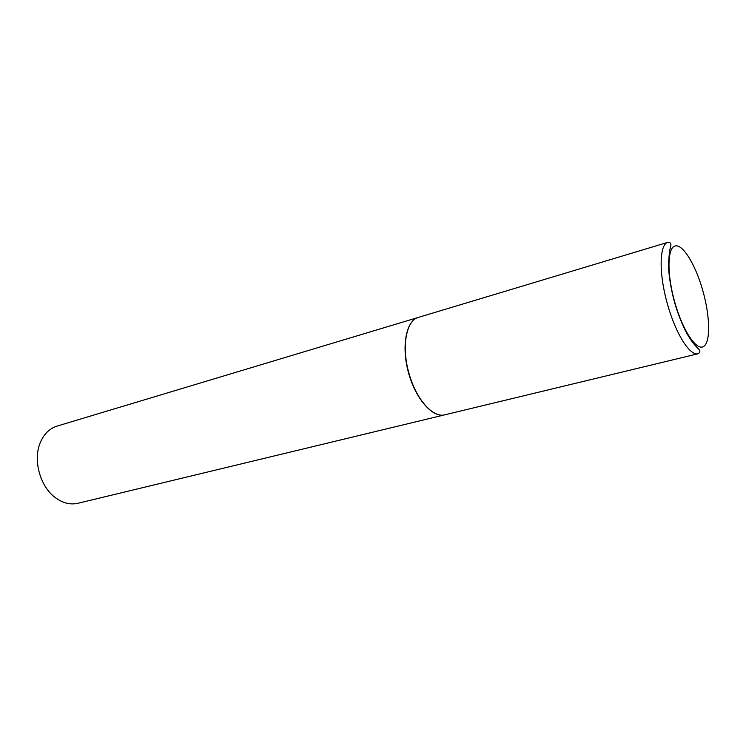 <?xml version="1.0" encoding="UTF-8"?>
<svg xmlns="http://www.w3.org/2000/svg" width="746" height="746" viewBox="0 0 746 746"><rect width="100%" height="100%" fill="white"/><g stroke="black" fill="none" stroke-linecap="round" stroke-linejoin="round"><path stroke-width="1.12" d="M444.896 414.795C433.277 418.236 416.501 399.819 409.293 374.417C401.143 347.627 406.001 320.332 418.506 317.358L668.034 242.282C659.212 243.989 658.653 273.875 667.661 304.797C675.82 334.068 690.181 356.411 698.209 353.725L444.896 414.795M444.756 414.832L77.873 503.289C70.124 505.023 62.477 503.037 54.915 497.312C39.995 486.14 32.936 460.049 40.172 442.872C43.818 434.125 49.413 428.54 56.976 426.134L57.2 426.069M444.616 414.86C432.54 418.114 415.457 398.69 408.416 372.385C401.217 346.116 406.169 320.724 418.236 317.442L418.375 317.395M702.769 290.492C710.108 316.229 710.742 342.283 703.581 346.498C696.54 351.114 682.814 330.748 674.869 302.596C666.812 274.481 667.194 247.812 675.055 245.984C682.804 243.737 695.524 264.718 702.769 290.492M668.034 242.282C670.533 242.375 671.409 243.718 670.654 246.32L669.451 251.467L668.435 265.1C668.873 276.393 670.943 288.926 674.645 302.68C678.17 314.57 682.264 324.874 686.907 333.574C693.659 344.96 696.242 346.405 698.34 348.802C700.391 350.713 700.345 352.354 698.209 353.725M418.236 317.442L56.976 426.134"/></g></svg>

